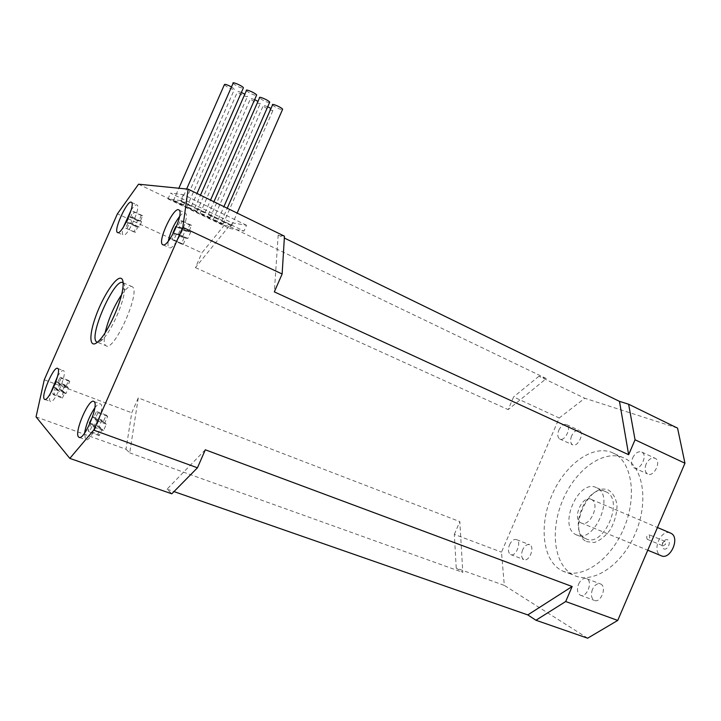 <?xml version="1.0" encoding="UTF-8"?>
<svg xmlns="http://www.w3.org/2000/svg" width="721" height="721" viewBox="0 0 721 721"><rect width="100%" height="100%" fill="white"/><g stroke="black" fill="none" stroke-linecap="round" stroke-linejoin="round"><path stroke-width="0.54" stroke-dasharray="3.6 2.7" d="M663.068 545.887L665.546 544.328L665.032 541.39C662.455 541.913 661.788 543.409 663.032 545.869L647.287 539.317L649.783 537.749L649.306 534.802C646.737 535.342 646.07 536.848 647.287 539.317M663.834 548.861C667.655 550.718 671.566 541.552 667.691 539.84C663.879 538.046 660.003 547.104 663.834 548.861M52.705 393.819L53.733 394.883L56.184 389.322L57.229 390.376L59.69 384.78L58.635 383.752L61.078 378.192L60.023 377.2L57.581 382.734L56.544 381.724L54.111 387.24L55.147 388.277L52.705 393.819L61.348 397.037L62.403 398.118L53.733 394.883M62.403 398.118L64.845 392.566L56.184 389.322M123.111 282.749L123.192 282.803C124.526 283.804 124.958 286.453 124.517 290.761C123.363 303.974 111.286 330.993 102.878 339.176C100.579 341.511 98.75 342.538 97.389 342.25L105.825 345.62C103.95 344.106 103.716 339.816 105.14 332.751M121.552 294.79C126.301 288.13 129.843 285.435 132.186 286.697C141.469 290.933 113.684 353.101 105.843 345.638M205.314 449.796L167.038 489.162L171.805 493.804M167.038 489.162L173.986 491.587M284.453 236.173L278.18 235.037L274.322 291.87M278.18 235.037L284.335 238.038M578.566 584.136C580.865 579.54 583.577 577.737 586.723 578.711C593.347 581.396 586.57 598.637 580.243 595.167C577.269 593.086 576.71 589.408 578.566 584.136M592.473 589.354C590.634 594.591 591.22 598.25 594.23 600.332C600.62 603.819 607.334 586.705 600.647 584.001C597.475 583.01 594.753 584.794 592.473 589.354M509.522 544.788C511.595 540.588 513.947 538.875 516.569 539.65C522.049 541.85 515.776 557.459 510.576 554.539C508.161 552.791 507.8 549.537 509.522 544.788M522.644 549.808C520.95 554.53 521.328 557.766 523.779 559.523C529.034 562.461 535.261 546.96 529.719 544.734C527.069 543.949 524.708 545.644 522.644 549.808M558.829 430.176C561.181 425.561 563.795 423.714 566.679 424.651C572.014 427.202 564.642 442.198 559.649 438.963C557.531 437.332 557.252 434.402 558.829 430.176M571.582 435.98C570.023 440.189 570.32 443.109 572.465 444.74C577.521 447.993 584.848 433.105 579.45 430.536C576.548 429.581 573.925 431.401 571.582 435.98M632.641 457.961C635.291 452.842 638.364 450.895 641.852 452.112C648.278 455.275 639.978 471.687 633.939 467.776C631.38 465.847 630.947 462.576 632.641 457.961M646.097 464.135C644.421 468.722 644.88 471.976 647.467 473.904C653.568 477.834 661.815 461.566 655.326 458.367C651.811 457.141 648.729 459.061 646.097 464.135M36.05 416.873L126.013 449.246L131.754 412.763L138.27 397.92L459.827 521.607L462.801 572.384L456.231 568.094L504.312 585.398L501.483 552.142L559.217 417.991L584.785 398.253L677.56 428.112M44.269 379.787L131.754 412.763M138.549 184.197L224.222 225.285L201.916 252.846L117.424 213.795M670.079 532.891C660.607 529.061 651.469 551.52 660.869 555.585M591.193 499.329L591.454 499.464C600.701 503.564 589.742 528.069 581 522.86C571.825 518.832 582.289 494.687 591.193 499.329M586.371 541.597L594.329 542.507C600.332 540.389 605.793 535.91 610.714 529.07C614.752 521.319 616.861 513.433 617.032 505.412C615.905 498.139 613.048 493.029 608.47 490.073C588.435 481.349 566.787 531.747 586.371 541.597M622.502 457.339C602.305 449.679 574.853 470.543 562.434 500.879C549.726 531.089 554.188 565.868 573.808 575.223C592.076 584.425 620.709 566.481 634.624 535.036C648.765 503.709 643.907 468.47 625.81 458.88L622.502 457.339M585.497 538.497L585.524 538.515C603.071 548.915 624.846 500.194 606.334 491.965C588.489 481.313 566.643 530.097 585.497 538.497M596.24 487.558C578.332 478.645 557.73 526.6 576.016 534.685L576.052 534.703C593.464 545.076 615.364 496.084 596.97 487.91L596.24 487.558M611.381 452.265L614.662 453.797C632.614 463.315 637.265 498.689 623.025 530.223C609.02 561.866 580.441 580.035 562.326 570.87C542.886 561.569 538.65 526.672 551.439 496.282C563.939 465.775 591.337 444.686 611.381 452.265M587.651 638.202L504.312 585.398M224.222 225.285L229.089 226.169L546.329 378.561L508.152 409.609L513.622 396.92L559.217 417.991M546.329 378.561L538.938 376.254L584.785 398.253M246.537 225.276L183.314 194.634L170.535 193.147L231.946 222.78L246.537 225.276L243.986 231.09L180.692 200.618L183.314 194.634M229.089 226.169L195.436 267.608L201.916 252.846M195.436 267.608L508.152 409.609M456.231 568.094L454.329 534.36L501.483 552.142M454.329 534.36L459.827 521.607M138.27 397.92L129.708 452.842L126.013 449.246M129.708 452.842L462.801 572.384M272.529 104.96C275.386 107.402 278.676 108.988 282.389 109.736L282.434 109.727M231.54 225.736L231.666 225.529C230.341 224.321 219.707 219.77 221.545 221.194L231.54 225.736M254.612 99.678C251.503 98.389 250.079 98.155 250.367 98.966C253.251 101.4 256.514 102.977 260.155 103.707L260.371 103.229L257.983 101.391M210.009 217.967L210.108 217.769C208.802 216.597 198.284 212.073 200.096 213.461L210.009 217.967M269.501 102.67L269.51 102.67C265.788 101.94 262.462 100.327 259.542 97.84M218.31 219.373L218.418 219.148C217.066 217.931 206.341 213.335 208.216 214.777L218.31 219.373M241.364 92.477C238.435 91.306 237.128 91.116 237.434 91.918C240.381 94.397 243.68 95.992 247.321 96.713L247.519 96.235L244.825 94.199M196.842 211.65L196.923 211.442C195.589 210.253 184.982 205.683 186.829 207.089L196.842 211.65M246.393 90.63C249.358 93.162 252.701 94.793 256.442 95.523M204.917 212.929L204.998 212.704C203.619 211.46 192.804 206.81 194.715 208.279L204.917 212.929M224.348 84.781C227.358 87.304 230.684 88.926 234.334 89.638L234.505 89.152L231.495 86.926M183.522 205.26L183.576 205.043C182.224 203.827 171.526 199.212 173.4 200.645L183.522 205.26M233.072 83.339C236.064 85.889 239.444 87.538 243.202 88.295M191.353 206.404L191.416 206.17C190.011 204.908 179.105 200.213 181.043 201.7L191.353 206.404M127.031 228.431L129.465 222.897L130.834 223.213L133.286 217.661L131.907 217.372L134.34 211.848L132.961 211.586L130.537 217.084L129.185 216.805L126.77 222.284L128.113 222.591L125.688 228.097L135.413 232.261L137.837 226.755L139.234 227.079L141.667 221.545L140.262 221.248L142.686 215.741L141.28 215.462L138.865 220.941L137.477 220.644L135.07 226.106L136.449 226.43L134.034 231.919L135.413 232.261M131.06 210.244C133.836 206.08 135.836 204.322 137.062 204.98C141.226 206.981 127.437 237.245 123.318 235.163L123.039 235.028C122.074 234.136 122.191 231.513 123.381 227.16M134.034 231.919L125.688 228.097M136.449 226.43L128.113 222.591M135.07 226.106L126.77 222.284M137.477 220.644L129.185 216.805M138.865 220.941L130.537 217.084M141.28 215.462L132.961 211.586M142.686 215.741L134.34 211.848M140.262 221.248L131.907 217.372M141.667 221.545L133.286 217.661M139.234 227.079L130.834 223.213M137.837 226.755L129.465 222.897M90.008 423.398L90.846 424.236L88.034 430.626L89.404 432.05L92.225 425.624L93.613 427.03L96.452 420.568L95.046 419.198L97.867 412.782L96.461 411.457L93.649 417.847L92.585 416.801M94.802 407.897C97.281 404.58 99.183 403.273 100.498 403.976C106.357 406.473 90.603 443.965 85.502 439.603L84.564 433.204M97.84 434.177L99.246 435.61L102.058 429.211L103.5 430.626L106.32 424.2L104.869 422.821L107.672 416.423L106.221 415.089L103.427 421.452L102.012 420.091L99.228 426.426L100.634 427.814L97.84 434.177L88.034 430.626M100.634 427.814L90.846 424.236M99.228 426.426L90.143 423.101M102.012 420.091L92.27 416.504M103.427 421.452L93.649 417.847M106.221 415.089L96.461 411.457M107.672 416.423L97.867 412.782M104.869 422.821L95.046 419.198M106.32 424.2L96.452 420.568M103.5 430.626L93.613 427.03M102.058 429.211L92.225 425.624M99.246 435.61L89.404 432.05M57.563 376.353C60.24 371.991 62.213 370.098 63.493 370.666C67.945 372.469 54.138 404.869 50.353 401.462L50.155 401.291C49.343 400.245 49.443 397.659 50.434 393.531M64.845 392.566L65.926 393.63L68.378 388.06L67.287 387.024L69.73 381.481L68.639 380.472L66.206 385.996L65.133 384.969L62.718 390.467L63.772 391.512L61.348 397.037M63.772 391.512L55.147 388.277M62.718 390.467L54.111 387.24M65.133 384.969L56.544 381.724M66.206 385.996L57.581 382.734M68.639 380.472L60.023 377.2M69.73 381.481L61.078 378.192M67.287 387.024L58.635 383.752M68.378 388.06L59.69 384.78M65.926 393.63L57.229 390.376M538.938 376.254L513.622 396.92M180.692 200.618L168.002 198.915L170.535 193.147M168.002 198.915L229.485 228.395L231.946 222.78M229.485 228.395L243.986 231.09M223.014 224.213L223.131 224.015C221.861 222.861 211.415 218.382 213.2 219.752L223.014 224.213M267.707 106.78C264.409 105.392 262.886 105.104 263.138 105.933C265.968 108.312 269.194 109.871 272.835 110.619L273.07 110.142L270.979 108.492M179.583 216.48C182.161 213.389 184.08 212.244 185.333 213.055C190.741 215.858 174.852 250.394 169.372 247.763L168.939 247.555C167.93 246.717 167.714 244.581 168.299 241.147M173.509 232.964L174.761 233.253L171.977 239.597L173.761 240.039L176.564 233.658L178.384 234.073L181.196 227.674L179.367 227.286L182.17 220.914L180.34 220.572L177.555 226.908L176.429 226.673M183.215 244.401L186 238.056L187.866 238.489L190.668 232.108L188.794 231.711L191.579 225.367L189.713 224.997L186.937 231.306L185.099 230.909L182.341 237.2L184.161 237.624L181.386 243.941L183.215 244.401L173.761 240.039M181.386 243.941L171.977 239.597M186 238.056L176.564 233.658M187.866 238.489L178.384 234.073M190.668 232.108L181.196 227.674M188.794 231.711L179.367 227.286M191.579 225.367L182.17 220.914M189.713 224.997L180.34 220.572M186.937 231.306L177.555 226.908M185.099 230.909L176.375 226.818M182.341 237.2L172.986 232.838M184.161 237.624L174.761 233.253M124.517 290.761L122.958 287.264M102.878 339.176L99.083 340.663M665.032 541.39L649.306 534.802M580.243 595.167L594.23 600.332M586.723 578.711L600.647 584.001M510.576 554.539L523.779 559.523M516.569 539.65L529.719 544.734M559.649 438.963L572.465 444.74M566.679 424.651L579.45 430.536M633.939 467.776L647.467 473.904M641.852 452.112L655.326 458.367M581 522.86L647.755 550.213M591.454 499.464L657.462 527.52M576.052 534.703L585.524 538.515M596.97 487.91L606.334 491.965M562.326 570.87L573.808 575.223M614.662 453.797L625.81 458.88M231.666 225.529L237.128 213.074M221.545 221.194L227.232 208.234M210.108 217.769L260.371 103.229M200.096 213.461L250.367 98.966M218.418 219.148L223.916 206.621M208.216 214.777L213.93 201.745M196.923 211.442L247.519 96.235M186.829 207.089L237.434 91.918M204.998 212.704L210.532 200.087M194.715 208.279L200.474 195.175M183.576 205.043L234.505 89.152M173.4 200.645L178.862 188.226M191.416 206.17L196.995 193.471M181.043 201.7L186.631 189.01M117.739 232.622L123.039 235.028M131.474 202.358L137.062 204.98M79.391 437.422L85.502 439.603M93.937 401.516L100.498 403.976M44.855 399.434L50.353 401.462M57.707 368.449L63.493 370.666M223.131 224.015L273.07 110.142M213.2 219.752L263.138 105.933M163.09 244.879L168.939 247.555M179.024 210.045L185.333 213.055M123.192 282.803L132.186 286.697"/><path stroke-width="1.08" d="M96.74 341.979L97.398 342.241L96.74 341.979C87.998 337.464 114.378 277.549 122.849 282.605L123.111 282.749M121.137 278.342C122.885 279.135 123.489 282.109 122.958 287.264C121.669 301.784 108.312 331.66 99.083 340.663C89.674 350.487 88.196 337.221 95.632 316.699C102.833 296.304 116.135 276.062 121.137 278.342M105.14 332.751C108.366 319.142 113.837 306.479 121.552 294.79M44.342 399.146C40.646 396.072 54.102 365.196 57.707 368.449C62.087 370.215 48.235 402.697 44.531 399.308L44.342 399.146M78.589 436.98C73.749 432.789 89.098 397.352 93.937 401.516C99.696 403.976 83.879 441.567 78.886 437.232L78.589 436.98M117.703 232.613L117.424 232.477C113.224 230.26 127.887 198.789 131.474 202.358C135.566 204.313 121.75 234.667 117.703 232.613M163.027 244.861L162.604 244.653C157.088 241.544 174.221 205.395 179.024 210.045C184.342 212.803 168.417 247.447 163.027 244.861M188.154 189.163L182.792 227.331L93.703 430.122L69.82 458.394L36.05 416.873L44.269 379.787L117.424 213.795L138.549 184.197L188.154 189.163L284.453 236.173L282.136 273.998L274.322 291.87L628.649 454.708L635.048 439.783L684.95 463.224L677.56 428.112L628.631 404.22L619.474 401.363L628.649 454.708M69.82 458.394L171.805 493.804L197.446 467.794L205.314 449.796L572.141 586.515L527.79 614.914L535.937 620.24L565.706 601.53L572.141 586.515M173.986 491.587L527.79 614.914M628.631 404.22L635.048 439.783M284.335 238.038L619.474 401.363M535.937 620.24L587.651 638.202L617.735 620.43L565.706 601.53M647.755 550.213L660.869 555.585C670.133 560.938 680.597 537.524 670.863 533.225L670.079 532.891M684.95 463.224L617.735 620.43M182.792 227.331L282.136 273.998M93.703 430.122L197.446 467.794M282.434 109.727L282.65 109.231C281.632 107.339 270.988 102.851 272.529 104.96L227.232 208.234M257.983 101.391L254.612 99.678M269.51 102.67L269.735 102.166C268.699 100.237 257.974 95.704 259.542 97.84L213.93 201.745M244.825 94.199L241.364 92.477M256.442 95.523L256.667 95.01C255.604 93.054 244.798 88.458 246.393 90.63L200.474 195.175M231.495 86.926C226.827 84.519 224.438 83.807 224.348 84.781L178.862 188.226M243.202 88.295L243.428 87.764C242.346 85.781 231.459 81.131 233.072 83.339L186.631 189.01M123.381 227.16L131.06 210.244M92.585 416.801L89.476 422.857L90.008 423.398M84.564 433.204C86.187 424.083 89.602 415.647 94.802 407.897M90.143 423.101L89.476 422.857M50.434 393.531L57.563 376.353M270.979 108.492L267.707 106.78M168.299 241.147C170.309 232.108 174.067 223.889 179.583 216.48M176.429 226.673L175.753 226.529L172.986 232.838L173.509 232.964M176.375 226.818L175.753 226.529M657.462 527.52L670.863 533.225M237.128 213.074L282.65 109.231M223.916 206.621L269.735 102.166M210.532 200.087L256.667 95.01M196.995 193.471L243.428 87.764M78.886 437.232L79.391 437.422M162.604 244.653L163.09 244.879"/></g></svg>
